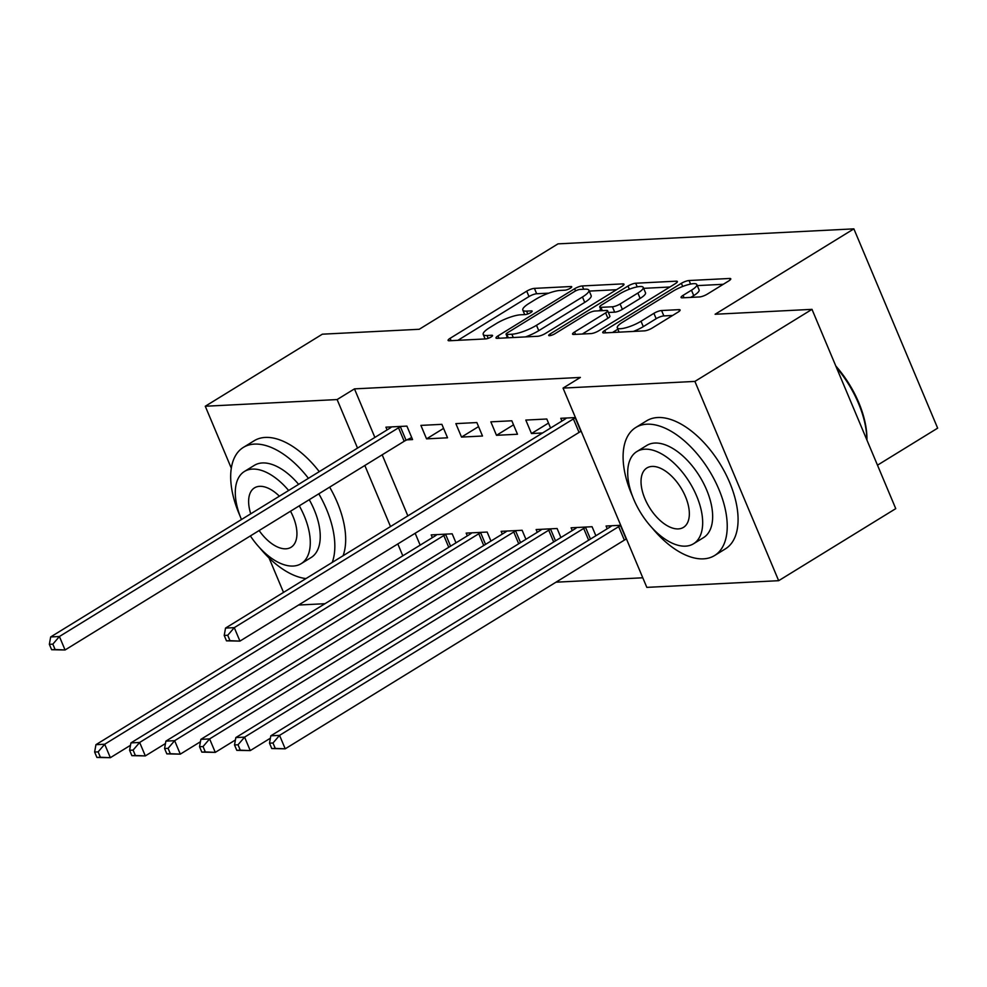 <?xml version="1.0" encoding="UTF-8"?>
<svg xmlns="http://www.w3.org/2000/svg" width="987" height="987" viewBox="0 0 987 987"><rect width="100%" height="100%" fill="white"/><g stroke="black" fill="none" stroke-linecap="round" stroke-linejoin="round"><path stroke-width="1.48" d="M570.313 288.229A4.133 0.975 -22.8 0 0 571.72 286.761A4.133 0.975 -22.8 0 0 570.893 286.526L534.423 288.377A5.897 1.394 -22.8 0 0 526.725 291.165L450.109 338.319A5.897 1.394 -22.8 0 0 448.098 340.429A5.897 1.394 -22.8 0 0 449.282 340.762L485.764 338.911A4.133 0.975 -22.8 0 0 491.144 336.962A4.133 0.975 -22.8 0 0 492.55 335.481A4.133 0.975 -22.8 0 0 491.723 335.247L486.998 335.494A18.889 4.479 -22.8 0 1 483.211 334.42A18.889 4.479 -22.8 0 1 489.638 327.659L496.017 323.736A18.889 4.479 -22.8 0 1 520.63 314.791L525.343 314.557A4.133 0.975 -22.8 0 0 530.735 312.595A4.133 0.975 -22.8 0 0 532.141 311.115A4.133 0.975 -22.8 0 0 531.302 310.88L526.589 311.127A18.889 4.479 -22.8 0 1 522.802 310.066A18.889 4.479 -22.8 0 1 529.217 303.305L535.608 299.369A18.889 4.479 -22.8 0 1 560.209 290.425L564.934 290.19A4.133 0.975 -22.8 0 0 570.313 288.229M699.573 296.939A5.897 1.394 -22.8 0 0 707.26 294.151L728.751 280.925A5.897 1.394 -22.8 0 0 730.762 278.803A5.897 1.394 -22.8 0 0 729.578 278.47L689.074 280.53A5.897 1.394 -22.8 0 0 681.375 283.318L604.76 330.472A5.897 1.394 -22.8 0 0 602.749 332.594A5.897 1.394 -22.8 0 0 603.933 332.927L644.449 330.867A5.897 1.394 -22.8 0 0 652.136 328.079L678.106 312.089A5.897 1.394 -22.8 0 0 680.105 309.98A5.897 1.394 -22.8 0 0 678.92 309.647L661.586 310.523A5.897 1.394 -22.8 0 0 653.9 313.323L641.019 321.244A15.792 3.738 -22.8 0 1 626.19 327.659A15.792 3.738 -22.8 0 1 617.282 327.832A15.792 3.738 -22.8 0 1 622.661 322.181L673.097 291.14A15.792 3.738 -22.8 0 1 687.927 284.725A15.792 3.738 -22.8 0 1 696.834 284.552A15.792 3.738 -22.8 0 1 691.468 290.203L683.053 295.372A5.897 1.394 -22.8 0 0 681.055 297.494A5.897 1.394 -22.8 0 0 682.239 297.827L699.573 296.939M563.046 388.101L694.897 381.414L778.669 580.689L646.818 587.376L563.046 388.101L580.393 377.429L354.469 388.878L337.122 399.562L357.528 448.098M231.303 468.183L205.271 406.249L322.354 334.186L419.228 329.276L558 243.863L853.878 228.861L715.106 314.261L811.993 309.35L694.897 381.414M205.271 406.249L337.122 399.562M621.995 286.329A5.897 1.394 -22.8 0 0 624.006 284.219A5.897 1.394 -22.8 0 0 622.822 283.886L582.305 285.946A5.897 1.394 -22.8 0 0 574.619 288.735L498.003 335.888A5.897 1.394 -22.8 0 0 495.992 338.01A5.897 1.394 -22.8 0 0 497.177 338.344L537.681 336.283A5.897 1.394 -22.8 0 0 545.379 333.495L621.995 286.329M635.69 283.232L676.194 281.184A5.897 1.394 -22.8 0 1 677.378 281.517A5.897 1.394 -22.8 0 1 675.379 283.627L598.751 330.781A5.897 1.394 -22.8 0 1 591.065 333.581L573.731 334.457A5.897 1.394 -22.8 0 1 572.546 334.124A5.897 1.394 -22.8 0 1 574.557 332.014L605.623 312.891A5.897 1.394 -22.8 0 0 607.634 310.769A5.897 1.394 -22.8 0 0 606.45 310.436L594.951 311.028A5.897 1.394 -22.8 0 0 587.265 313.817L554.916 333.729A4.133 0.975 -22.8 0 1 551.03 335.407A4.133 0.975 -22.8 0 1 548.698 335.444A4.133 0.975 -22.8 0 1 550.104 333.976L628.003 286.033A5.897 1.394 -22.8 0 1 635.69 283.232L637.22 286.872M877.492 465.173L937.65 428.148L853.878 228.861M550.586 428.037L546.798 419.006L525.812 420.08L531.475 433.54L542.554 432.972M595.877 535.756L592.077 526.725L571.091 527.798L572.25 530.537M455.871 423.62L461.521 437.081L482.507 436.02L476.857 422.559L455.871 423.62M525.923 539.297L522.135 530.278L501.149 531.339L502.297 534.09M406.903 439.857L412.566 439.573L406.903 426.1L385.917 427.174L387.077 429.913M455.982 542.85L452.182 533.819L431.196 534.892L432.355 537.631M354.469 388.878L374.875 437.426M382.179 454.81L407.853 515.88M415.157 533.264L420.154 545.145M555.977 582.194L642.784 577.79M490.946 541.073L487.159 532.055L466.172 533.116L467.332 535.855M420.894 425.397L426.557 438.857L447.543 437.796L441.88 424.336L420.894 425.397M560.9 537.52L557.1 528.501L536.126 529.563L537.273 532.314M490.835 421.844L496.498 435.316L517.484 434.243L511.821 420.783L490.835 421.844M620.712 525.281L606.067 526.022L607.227 528.761M575.433 417.563L560.789 418.303L561.936 421.042M811.993 309.35L895.752 508.638L778.669 580.689M283.516 592.397L269.056 557.976M325.007 603.699L298.53 605.043M364.832 465.494L390.507 526.552M397.81 543.948L402.807 555.817M426.557 438.857L443.582 428.383M461.521 437.081L478.559 426.606M496.498 435.316L513.524 424.829M531.475 433.54L548.501 423.065M548.834 293.139L536.681 293.756A5.897 1.394 -22.8 0 0 528.995 296.556L457.857 340.33M507.232 336.986L505.751 337.899M616.505 289.709L589.251 291.091M580.122 289.425A4.133 0.975 -22.8 0 0 574.742 291.375L507.491 332.767A4.133 0.975 -22.8 0 0 506.084 334.248A4.133 0.975 -22.8 0 0 506.911 334.482L511.883 334.223A18.889 4.479 -22.8 0 0 536.496 325.291L582.466 296.988A18.889 4.479 -22.8 0 0 588.894 290.227A18.889 4.479 -22.8 0 0 585.106 289.166L580.122 289.425M525.528 336.9A18.889 4.479 -22.8 0 0 538.754 330.67L536.496 325.291M588.894 290.227L591.164 295.619A18.889 4.479 -22.8 0 1 584.736 302.38L538.754 330.67M643.635 288.34L669.889 287.007M582.305 334.025L607.893 318.27A5.897 1.394 -22.8 0 0 609.904 316.161L607.634 310.769M598.714 310.831L600.787 309.56M637.873 293.04A15.792 3.738 -22.8 0 0 643.24 287.39A15.792 3.738 -22.8 0 0 634.333 287.562A15.792 3.738 -22.8 0 0 619.503 293.978L601.737 304.909A5.897 1.394 -22.8 0 0 599.726 307.019A5.897 1.394 -22.8 0 0 600.91 307.352L612.409 306.772A5.897 1.394 -22.8 0 0 620.095 303.984L637.873 293.04L640.131 298.432A15.792 3.738 -22.8 0 0 645.51 292.769L643.24 287.39M640.131 298.432L622.365 309.363A5.897 1.394 -22.8 0 1 614.679 312.163L608.35 312.484M696.834 284.552L699.104 289.931A15.792 3.738 -22.8 0 1 693.725 295.594L690.801 297.383M633.333 331.435A15.792 3.738 -22.8 0 0 643.29 326.635L641.019 321.244M672.616 315.47L663.856 315.914A5.897 1.394 -22.8 0 0 656.158 318.702L643.29 326.635M617.862 329.202L612.508 332.483M723.274 284.293L697.278 285.613M436.859 534.596L436.427 534.979A6.008 1.419 157.2 0 1 435.07 535.966L95.949 744.667L104.696 744.235L110.347 757.695L130.494 745.296M100.39 757.263L110.347 757.695L96.899 757.436L100.39 757.263L98.132 751.872L94.629 752.045L96.899 757.436M98.132 751.872L104.696 744.235L443.805 535.522A6.008 1.419 157.2 0 1 445.68 534.51L446.519 534.115M94.629 752.045L95.949 744.667M401.24 426.396L400.401 426.791A6.008 1.419 -22.8 0 0 398.526 427.803L59.405 636.504L50.67 636.948L389.791 428.247A6.008 1.419 -22.8 0 0 391.148 427.26L391.58 426.877M411.715 437.562L406.064 440.264A6.008 1.419 -22.8 0 0 404.189 441.263L65.068 649.977L51.62 649.717L55.112 649.532L52.842 644.153L49.35 644.326L51.62 649.717M52.842 644.153L59.405 636.504L65.068 649.977L55.112 649.532M50.67 636.948L49.35 644.326M471.835 532.832L471.404 533.214A6.008 1.419 157.2 0 1 470.034 534.189L130.926 742.903L139.66 742.458L145.323 755.919L165.471 743.519M135.367 755.487L145.323 755.919L131.863 755.66L135.367 755.487L133.097 750.095L129.605 750.28L131.863 755.66M133.097 750.095L139.66 742.458L478.781 533.745A6.008 1.419 157.2 0 1 480.657 532.746L481.496 532.338M129.605 750.28L130.926 742.903M506.812 531.055L506.38 531.438A6.008 1.419 157.2 0 1 505.011 532.412L165.89 741.126L174.637 740.682L180.3 754.142L200.435 741.755M170.344 753.71L180.3 754.142L166.84 753.883L170.344 753.71L168.074 748.319L164.582 748.504L166.84 753.883M168.074 748.319L174.637 740.682L513.758 531.981A6.008 1.419 157.2 0 1 515.633 530.969L516.472 530.562M164.582 748.504L165.89 741.126M332.249 562.405A75.172 39.986 -121.6 0 0 318.813 493.808M308.425 478.313A75.172 39.986 -121.6 0 0 254.461 444.101A75.172 39.986 -121.6 0 0 243.357 447.407A75.172 39.986 -121.6 0 0 239.977 515.819M343.081 555.743A75.172 39.986 -121.6 0 0 329.658 487.146M319.27 471.65A75.172 39.986 -121.6 0 0 265.306 437.426A75.172 39.986 -121.6 0 0 254.202 440.733L243.357 447.407M288.648 490.49A54.125 28.796 -121.6 0 0 252.413 469.096A54.125 28.796 -121.6 0 0 244.418 471.478L254.387 465.333A54.125 28.796 58.4 0 1 262.382 462.952A54.125 28.796 58.4 0 1 298.629 484.346M309.252 499.693A54.125 28.796 58.4 0 1 311.127 557.519L301.158 563.663A54.125 28.796 -121.6 0 0 299.283 505.825M250.365 535.929A54.125 28.796 -121.6 0 0 293.164 566.044A54.125 28.796 -121.6 0 0 301.158 563.663M279.383 496.19A34.878 18.556 -121.6 0 0 259.655 486.332A34.878 18.556 -121.6 0 0 254.498 487.862A34.878 18.556 -121.6 0 0 250.735 513.82M259.125 530.55A34.878 18.556 -121.6 0 0 285.922 548.809A34.878 18.556 -121.6 0 0 291.066 547.267A34.878 18.556 -121.6 0 0 290.523 511.217M244.418 471.478A54.125 28.796 -121.6 0 0 241.47 519.532M259.556 547.637A75.172 39.986 -121.6 0 0 305.982 578.579M835.792 365.98A73.371 39.024 58.4 0 1 866.919 440.017M866.87 439.931A75.172 39.986 -121.6 0 0 836.433 367.509M651.963 527.737A75.172 39.986 -121.6 0 0 703.46 558.852A75.172 39.986 -121.6 0 0 714.563 555.545A75.172 39.986 -121.6 0 0 714.44 479.818A75.172 39.986 -121.6 0 0 646.855 424.2A75.172 39.986 -121.6 0 0 635.764 427.507A75.172 39.986 -121.6 0 0 632.383 495.918M714.563 555.545L725.408 548.871A75.172 39.986 -121.6 0 0 725.285 473.143A75.172 39.986 -121.6 0 0 657.7 417.526A75.172 39.986 -121.6 0 0 646.608 420.832L635.764 427.507M636.825 451.577L646.793 445.433A54.125 28.796 58.4 0 1 654.788 443.052A54.125 28.796 58.4 0 1 703.447 483.099A54.125 28.796 58.4 0 1 703.534 537.619L693.553 543.751A54.125 28.796 -121.6 0 0 693.466 489.231A54.125 28.796 -121.6 0 0 644.807 449.196A54.125 28.796 -121.6 0 0 636.825 451.577A54.125 28.796 -121.6 0 0 636.911 506.097A54.125 28.796 -121.6 0 0 685.57 546.144A54.125 28.796 -121.6 0 0 693.553 543.751M652.062 466.432A34.878 18.556 -121.6 0 0 646.904 467.961A34.878 18.556 -121.6 0 0 646.966 503.099A34.878 18.556 -121.6 0 0 678.316 528.909A34.878 18.556 -121.6 0 0 683.473 527.366A34.878 18.556 -121.6 0 0 683.411 492.229A34.878 18.556 -121.6 0 0 652.062 466.432M541.777 529.279L541.357 529.661A6.008 1.419 157.2 0 1 539.988 530.648L200.867 739.349L209.614 738.905L215.277 752.378L235.412 739.979M205.308 751.934L215.277 752.378L201.817 752.119L205.308 751.934L203.051 746.554L199.547 746.727L201.817 752.119M203.051 746.554L209.614 738.905L548.735 530.204A6.008 1.419 157.2 0 1 550.598 529.192L551.449 528.785M199.547 746.727L200.867 739.349M576.753 527.502L576.322 527.885A6.008 1.419 157.2 0 1 574.965 528.872L235.844 737.573L244.591 737.129L250.242 750.601L270.389 738.202M240.285 750.157L250.242 750.601L236.794 750.342L240.285 750.157L238.027 744.778L234.524 744.951L236.794 750.342M238.027 744.778L244.591 737.129L583.699 528.427A6.008 1.419 157.2 0 1 585.575 527.416L586.414 527.021M234.524 744.951L235.844 737.573M611.73 525.738L611.298 526.108A6.008 1.419 157.2 0 1 609.929 527.095L270.82 735.808L279.555 735.364L285.218 748.825L624.339 540.123A6.008 1.419 157.2 0 1 626.214 539.112L626.474 538.988M275.262 748.393L285.218 748.825L271.758 748.565L275.262 748.393L272.992 743.001L269.5 743.174L271.758 748.565M272.992 743.001L279.555 735.364L618.676 526.651A6.008 1.419 157.2 0 1 620.552 525.639L620.811 525.516M269.5 743.174L270.82 735.808M575.532 417.797L575.273 417.92A6.008 1.419 -22.8 0 0 573.398 418.932L234.277 627.646L225.529 628.09L564.65 419.376A6.008 1.419 -22.8 0 0 566.02 418.389L566.452 418.007M581.195 431.257L580.924 431.393A6.008 1.419 -22.8 0 0 579.061 432.405L239.94 641.106L226.479 640.847L229.983 640.674L227.713 635.283L224.222 635.455L226.479 640.847M227.713 635.283L234.277 627.646L239.94 641.106L229.983 640.674M225.529 628.09L224.222 635.455M571.313 287.513L570.893 286.526M492.131 336.234L491.723 335.247M531.722 311.88L531.302 310.88M527.786 313.977L526.589 311.127M488.195 338.344L486.998 335.494M451.096 340.675L450.109 338.319M528.995 296.556L526.725 291.165M536.681 293.756L534.423 288.377M498.99 338.245L498.003 335.888M575.544 290.931L574.619 288.735M583.699 289.24L582.305 285.946M623.414 285.305L622.822 283.886M508.293 337.776L506.911 334.482M513.277 337.517L511.883 334.223M584.736 302.38L582.466 296.988M676.786 282.59L676.194 281.184M575.544 334.359L574.557 332.014M607.893 318.27L605.623 312.891M550.734 335.481L550.104 333.976M629.336 289.216L628.003 286.033M602.292 310.646L600.91 307.352M614.679 312.163L612.409 306.772M622.365 309.363L620.095 303.984M684.053 297.729L683.053 295.372M693.725 295.594L691.468 290.203M656.158 318.702L653.9 313.323M663.856 315.914L661.586 310.523M679.512 311.065L678.92 309.647M605.747 332.829L604.76 330.472M682.708 286.464L681.375 283.318M690.567 284.083L689.074 280.53M730.17 279.889L729.578 278.47M448.752 547.291L443.805 535.522M450.578 546.169L445.68 534.51M400.401 426.791L406.064 440.264M398.526 427.803L404.189 441.263M483.729 545.515L478.781 533.745M485.555 544.392L480.657 532.746M518.706 543.738L513.758 531.981M520.531 542.616L515.633 530.969M553.682 541.974L548.735 530.204M555.496 540.851L550.598 529.192M588.647 540.197L583.699 528.427M590.473 539.075L585.575 527.416M624.339 540.123L618.676 526.651M626.214 539.112L620.552 525.639M575.273 417.92L580.924 431.393M573.398 418.932L579.061 432.405M524.702 314.582L522.802 310.066M485.11 338.948L483.211 334.42M507.577 337.813L506.084 334.248M601.268 310.708L599.726 307.019M619.096 332.15L617.282 327.832"/></g></svg>
